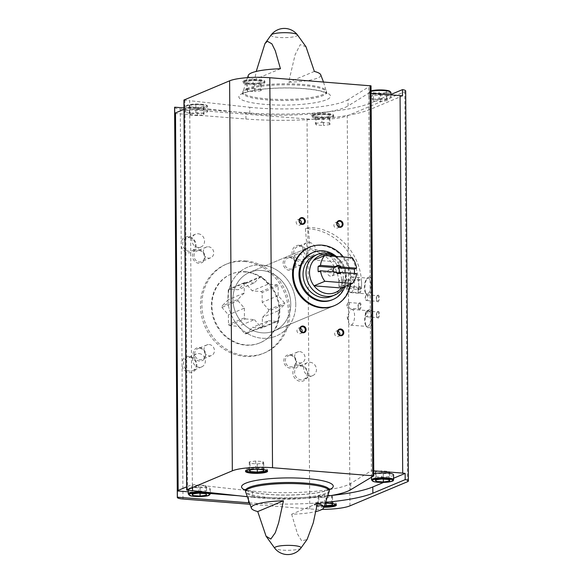 <?xml version="1.0" encoding="UTF-8"?>
<svg xmlns="http://www.w3.org/2000/svg" width="583" height="583" viewBox="0 0 583 583"><rect width="100%" height="100%" fill="white"/><g stroke="black" fill="none" stroke-linecap="round" stroke-linejoin="round"><path stroke-width="0.44" stroke-dasharray="2.92 2.19" d="M261.636 270.468A31.744 28.37 -112.8 0 1 290.035 297.192A31.744 28.37 -112.8 0 1 274.127 330.918A31.744 28.37 -112.8 0 1 235.685 312.619A31.744 28.37 -112.8 0 1 249.575 272.378A31.744 28.37 -112.8 0 1 261.636 270.468M338.825 286.421A31.744 28.37 67.2 0 0 309.799 250.275A31.744 28.37 67.2 0 0 307.277 250.194L310.134 248.999A31.744 28.37 -112.8 0 1 312.648 249.072A31.744 28.37 -112.8 0 1 341.674 285.225L338.825 286.421A31.744 28.37 67.2 0 0 338.912 283.717A31.744 28.37 67.2 0 0 338.781 280.991L341.638 279.789A31.744 28.37 -112.8 0 1 341.769 282.515A31.744 28.37 -112.8 0 1 341.674 285.225L361.431 288.636L358.574 289.831L338.825 286.421L341.674 285.225L361.431 288.636L358.574 289.831L338.825 286.421M309.15 247.389L249.575 272.378L309.15 247.389A31.744 28.37 -112.8 0 1 321.211 245.487A31.744 28.37 -112.8 0 1 349.611 272.21A31.744 28.37 -112.8 0 1 333.702 305.937L274.127 330.918A31.744 28.37 -112.8 0 1 235.685 312.619A31.744 28.37 -112.8 0 1 249.575 272.378A31.744 28.37 -112.8 0 1 290.749 303.911A31.744 28.37 -112.8 0 1 274.127 330.918L333.702 305.937M245.618 271.744A37.261 33.304 -112.8 0 1 278.958 303.116A37.261 33.304 -112.8 0 1 260.288 342.709A37.261 33.304 -112.8 0 1 215.163 321.226A37.261 33.304 -112.8 0 1 231.466 273.988A37.261 33.304 -112.8 0 1 245.618 271.744M261.599 265.046A37.261 33.304 -112.8 0 1 294.94 296.412A37.261 33.304 -112.8 0 1 276.262 336.005A37.261 33.304 -112.8 0 1 231.138 314.529A37.261 33.304 -112.8 0 1 247.44 267.284A37.261 33.304 -112.8 0 1 261.599 265.046M174.594 107.418A9.663 1.807 179.6 0 0 180.264 109.021L307.044 118.961A30.36 5.692 179.6 0 0 347.242 115.864L404.813 91.713A9.663 1.807 179.6 0 0 405.681 90.963M182.982 499.019L180.264 109.021M312.561 114.392A11.041 2.07 -0.4 0 1 324.942 113.146A11.041 2.07 -0.4 0 1 333.651 115.106A11.041 2.07 -0.4 0 1 322.632 117.249A11.041 2.07 -0.4 0 1 311.577 115.259A11.041 2.07 -0.4 0 1 312.561 114.392M174.711 113.43L245.924 119.012L245.88 112.774L183.98 107.921M245.88 112.774A93.841 17.585 179.6 0 0 370.125 103.198L390.916 94.482M192.39 490.697L189.715 106.937L183.988 109.334M373.732 470.838L371.407 470.656L350.704 483.467A66.243 12.411 179.6 0 1 252.432 491.046L192.346 484.458L186.626 486.863M371.094 93.316L368.769 93.134L368.726 86.903L371.043 85.861M371.451 476.894L368.769 93.134L348.066 105.946L348.022 99.708L368.726 86.903M323.929 507.239A11.041 2.07 -0.4 0 1 314.295 505.25A11.041 2.07 -0.4 0 1 315.286 504.39A11.041 2.07 -0.4 0 1 325.474 503.107M249.808 504.259L309.762 508.952A30.36 5.692 179.6 0 0 322.035 509.382M249.276 502.823A93.841 17.585 179.6 0 0 325.766 502.284M280.445 68.765L254.713 79.558L256.228 71.432M254.713 79.558A36.263 6.792 -0.4 0 1 248.373 75.236M306.002 46.778L300.23 44.636L295.115 54.751L288.636 82.218A36.263 6.792 -0.4 0 0 320.701 74.726M317.385 503.442L291.653 514.235A36.263 6.792 179.6 0 0 315.862 511.568M291.653 514.235L297.541 534.064L301.754 540.988L307.124 539.435M183.922 100.05L189.672 100.699L189.715 106.937L249.801 113.517A66.243 12.411 179.6 0 0 348.066 105.946M244.117 261.497A48.302 43.171 -112.8 0 1 287.339 302.162A48.302 43.171 -112.8 0 1 263.13 353.487A48.302 43.171 -112.8 0 1 204.633 325.642A48.302 43.171 -112.8 0 1 225.767 264.405A48.302 43.171 -112.8 0 1 244.117 261.497M199.43 347.504A6.901 6.165 -112.8 0 1 204.939 358.093A6.901 6.165 -112.8 0 1 194.059 357.241A6.901 6.165 -112.8 0 1 199.43 347.504M290.057 354.602A6.901 6.165 -112.8 0 1 295.566 365.198A6.901 6.165 -112.8 0 1 284.686 364.346A6.901 6.165 -112.8 0 1 290.057 354.602M289.372 256.833A6.901 6.165 -112.8 0 1 294.881 267.429A6.901 6.165 -112.8 0 1 284.001 266.577A6.901 6.165 -112.8 0 1 289.372 256.833M198.745 249.728A6.901 6.165 -112.8 0 1 204.261 260.324A6.901 6.165 -112.8 0 1 193.374 259.471A6.901 6.165 -112.8 0 1 198.745 249.728M182.056 365.978A8.279 7.404 67.2 0 0 190.67 372.617A8.279 7.404 67.2 0 0 196.843 364.397A8.279 7.404 67.2 0 0 189.278 356.366A8.279 7.404 67.2 0 0 182.027 361.875M181.218 246.164A8.279 7.404 67.2 0 0 189.832 252.803A8.279 7.404 67.2 0 0 196.005 244.583A8.279 7.404 67.2 0 0 188.44 236.552A8.279 7.404 67.2 0 0 181.189 242.062M300.34 365.075A8.279 7.404 -112.8 0 1 306.957 377.784A8.279 7.404 -112.8 0 1 293.898 376.756A8.279 7.404 -112.8 0 1 300.34 365.075M299.502 245.254A8.279 7.404 -112.8 0 1 306.119 257.97A8.279 7.404 -112.8 0 1 293.06 256.943A8.279 7.404 -112.8 0 1 299.502 245.254M368.624 277.202A9.08 3.695 94.5 0 1 372.253 287.565A9.08 3.695 94.5 0 1 366.408 294.094A9.08 3.695 94.5 0 1 365.002 285.83A9.08 3.695 94.5 0 1 367.676 277.894A9.08 3.695 94.5 0 1 368.624 277.202M368.85 309.733A9.08 3.695 94.5 0 1 372.479 320.096A9.08 3.695 94.5 0 1 366.634 326.626A9.08 3.695 94.5 0 1 365.228 318.362A9.08 3.695 94.5 0 1 367.902 310.426A9.08 3.695 94.5 0 1 368.85 309.733M377.908 295.173A3.447 1.406 94.5 0 1 379.285 299.108A3.447 1.406 94.5 0 1 377.063 301.586A3.447 1.406 94.5 0 1 376.531 298.452A3.447 1.406 94.5 0 1 377.551 295.428A3.447 1.406 94.5 0 1 377.908 295.173M359.645 302.825A3.447 1.406 94.5 0 1 361.023 306.76A3.447 1.406 94.5 0 1 358.807 309.245A3.447 1.406 94.5 0 1 358.268 306.104A3.447 1.406 94.5 0 1 359.288 303.087A3.447 1.406 94.5 0 1 359.645 302.825M359.536 286.559A3.447 1.406 94.5 0 1 360.913 290.494A3.447 1.406 94.5 0 1 358.691 292.979A3.447 1.406 94.5 0 1 358.159 289.838A3.447 1.406 94.5 0 1 359.172 286.821A3.447 1.406 94.5 0 1 359.536 286.559M378.024 311.439A3.447 1.406 94.5 0 1 379.402 315.374A3.447 1.406 94.5 0 1 377.179 317.852A3.447 1.406 94.5 0 1 376.647 314.718A3.447 1.406 94.5 0 1 377.66 311.701A3.447 1.406 94.5 0 1 378.024 311.439M252.432 491.046L252.475 497.277L247.141 496.694M252.475 497.277A66.243 12.411 179.6 0 0 327.835 496.06M243.767 80.512A11.041 2.07 -0.4 0 1 256.148 79.266A11.041 2.07 -0.4 0 1 264.864 81.226A11.041 2.07 -0.4 0 1 253.838 83.369A11.041 2.07 -0.4 0 1 242.783 81.38A11.041 2.07 -0.4 0 1 243.767 80.512M249.801 113.517L249.757 107.287L189.672 100.699M249.757 107.287A66.243 12.411 179.6 0 0 348.022 99.708M314.368 71.425L288.636 82.218M188.994 237.609A6.974 6.231 -112.8 0 1 195.232 243.483A6.974 6.231 -112.8 0 1 191.734 250.887A6.974 6.231 -112.8 0 1 183.295 246.871A6.974 6.231 -112.8 0 1 186.341 238.032A6.974 6.231 -112.8 0 1 188.994 237.609M198.154 233.768A6.974 6.231 -112.8 0 1 204.393 239.635A6.974 6.231 -112.8 0 1 200.895 247.046A6.974 6.231 -112.8 0 1 192.456 243.031A6.974 6.231 -112.8 0 1 195.502 234.184A6.974 6.231 -112.8 0 1 198.154 233.768M309.216 242.47A6.974 6.231 -112.8 0 1 315.454 248.343A6.974 6.231 -112.8 0 1 311.956 255.755A6.974 6.231 -112.8 0 1 303.51 251.732A6.974 6.231 -112.8 0 1 306.563 242.892A6.974 6.231 -112.8 0 1 309.216 242.47M300.056 246.31A6.974 6.231 -112.8 0 1 306.294 252.184A6.974 6.231 -112.8 0 1 302.796 259.595A6.974 6.231 -112.8 0 1 294.349 255.573A6.974 6.231 -112.8 0 1 297.403 246.733A6.974 6.231 -112.8 0 1 300.056 246.31M310.047 362.283A6.974 6.231 -112.8 0 1 316.292 368.157A6.974 6.231 -112.8 0 1 312.794 375.569A6.974 6.231 -112.8 0 1 304.348 371.546A6.974 6.231 -112.8 0 1 307.401 362.706A6.974 6.231 -112.8 0 1 310.047 362.283M300.886 366.131A6.974 6.231 -112.8 0 1 307.132 371.998A6.974 6.231 -112.8 0 1 303.634 379.409A6.974 6.231 -112.8 0 1 295.187 375.386A6.974 6.231 -112.8 0 1 298.241 366.547A6.974 6.231 -112.8 0 1 300.886 366.131M189.832 357.423A6.974 6.231 -112.8 0 1 196.07 363.296A6.974 6.231 -112.8 0 1 192.572 370.708A6.974 6.231 -112.8 0 1 184.126 366.685A6.974 6.231 -112.8 0 1 187.179 357.845A6.974 6.231 -112.8 0 1 189.832 357.423M198.992 353.582A6.974 6.231 -112.8 0 1 205.231 359.456A6.974 6.231 -112.8 0 1 201.733 366.867A6.974 6.231 -112.8 0 1 193.286 362.845A6.974 6.231 -112.8 0 1 196.34 354.005A6.974 6.231 -112.8 0 1 198.992 353.582M208.459 246.762A5.779 5.167 -112.8 0 1 213.626 251.63A5.779 5.167 -112.8 0 1 210.733 257.773A5.779 5.167 -112.8 0 1 203.729 254.436A5.779 5.167 -112.8 0 1 206.258 247.112A5.779 5.167 -112.8 0 1 208.459 246.762M199.218 250.639A5.779 5.167 -112.8 0 1 204.393 255.5A5.779 5.167 -112.8 0 1 201.492 261.643A5.779 5.167 -112.8 0 1 194.496 258.313A5.779 5.167 -112.8 0 1 197.025 250.981A5.779 5.167 -112.8 0 1 199.218 250.639M299.079 253.867A5.779 5.167 -112.8 0 1 304.253 258.728A5.779 5.167 -112.8 0 1 301.353 264.871A5.779 5.167 -112.8 0 1 294.357 261.541A5.779 5.167 -112.8 0 1 296.885 254.21A5.779 5.167 -112.8 0 1 299.079 253.867M289.846 257.737A5.779 5.167 -112.8 0 1 295.013 262.605A5.779 5.167 -112.8 0 1 292.119 268.748A5.779 5.167 -112.8 0 1 285.116 265.418A5.779 5.167 -112.8 0 1 287.645 258.087A5.779 5.167 -112.8 0 1 289.846 257.737M299.764 351.636A5.779 5.167 -112.8 0 1 304.931 356.505A5.779 5.167 -112.8 0 1 302.038 362.641A5.779 5.167 -112.8 0 1 295.042 359.31A5.779 5.167 -112.8 0 1 297.57 351.986A5.779 5.167 -112.8 0 1 299.764 351.636M290.523 355.506A5.779 5.167 -112.8 0 1 295.698 360.374A5.779 5.167 -112.8 0 1 292.797 366.518A5.779 5.167 -112.8 0 1 285.801 363.187A5.779 5.167 -112.8 0 1 288.33 355.856A5.779 5.167 -112.8 0 1 290.523 355.506M209.137 344.531A5.779 5.167 -112.8 0 1 214.311 349.399A5.779 5.167 -112.8 0 1 211.41 355.543A5.779 5.167 -112.8 0 1 204.414 352.205A5.779 5.167 -112.8 0 1 206.943 344.881A5.779 5.167 -112.8 0 1 209.137 344.531M199.903 348.408A5.779 5.167 -112.8 0 1 205.07 353.276A5.779 5.167 -112.8 0 1 202.177 359.412A5.779 5.167 -112.8 0 1 195.174 356.082A5.779 5.167 -112.8 0 1 197.703 348.758A5.779 5.167 -112.8 0 1 199.903 348.408M301.178 223.675A2.849 2.551 -112.8 0 1 296.244 222.801A2.849 2.551 -112.8 0 1 299.553 219.791M339.634 335.072A2.849 2.551 -112.8 0 1 334.693 334.197A2.849 2.551 -112.8 0 1 338.002 331.195M301.936 332.121A2.849 2.551 -112.8 0 1 297.002 331.246A2.849 2.551 -112.8 0 1 300.311 328.236M338.876 226.627A2.849 2.551 -112.8 0 1 333.942 225.752A2.849 2.551 -112.8 0 1 337.244 222.75M366.714 311.14A2.849 1.159 94.5 0 1 366.962 311.096A2.849 1.159 94.5 0 1 367.895 314.033A2.849 1.159 94.5 0 1 366.51 316.78A2.849 1.159 94.5 0 1 365.701 315.673A2.849 1.159 94.5 0 1 365.986 312.065A2.849 1.159 94.5 0 1 366.714 311.14M377.478 311.978A2.849 1.159 94.5 0 1 377.726 311.941A2.849 1.159 94.5 0 1 378.659 314.871A2.849 1.159 94.5 0 1 377.281 317.626A2.849 1.159 94.5 0 1 376.786 317.29A2.849 1.159 94.5 0 1 376.341 314.689A2.849 1.159 94.5 0 1 377.186 312.197A2.849 1.159 94.5 0 1 377.478 311.978M348.226 286.26A2.849 1.159 94.5 0 1 348.474 286.217A2.849 1.159 94.5 0 1 349.406 289.153A2.849 1.159 94.5 0 1 348.029 291.908A2.849 1.159 94.5 0 1 347.213 290.8A2.849 1.159 94.5 0 1 347.497 287.186A2.849 1.159 94.5 0 1 348.226 286.26M358.997 287.106A2.849 1.159 94.5 0 1 359.237 287.062A2.849 1.159 94.5 0 1 360.17 289.999A2.849 1.159 94.5 0 1 358.793 292.753A2.849 1.159 94.5 0 1 358.297 292.411A2.849 1.159 94.5 0 1 357.853 289.817A2.849 1.159 94.5 0 1 358.698 287.324A2.849 1.159 94.5 0 1 358.997 287.106M348.343 302.526A2.849 1.159 94.5 0 1 348.583 302.49A2.849 1.159 94.5 0 1 349.523 305.419A2.849 1.159 94.5 0 1 348.138 308.174A2.849 1.159 94.5 0 1 347.33 307.066A2.849 1.159 94.5 0 1 347.606 303.452A2.849 1.159 94.5 0 1 348.343 302.526M359.106 303.371A2.849 1.159 94.5 0 1 359.347 303.328A2.849 1.159 94.5 0 1 360.287 306.264A2.849 1.159 94.5 0 1 358.902 309.019A2.849 1.159 94.5 0 1 358.414 308.677A2.849 1.159 94.5 0 1 357.969 306.082A2.849 1.159 94.5 0 1 358.807 303.59A2.849 1.159 94.5 0 1 359.106 303.371M366.605 294.867A2.849 1.159 94.5 0 1 366.845 294.83A2.849 1.159 94.5 0 1 367.778 297.76A2.849 1.159 94.5 0 1 366.401 300.515A2.849 1.159 94.5 0 1 365.585 299.407A2.849 1.159 94.5 0 1 365.869 295.8A2.849 1.159 94.5 0 1 366.605 294.867M377.369 295.712A2.849 1.159 94.5 0 1 377.609 295.676A2.849 1.159 94.5 0 1 378.549 298.605A2.849 1.159 94.5 0 1 377.165 301.36A2.849 1.159 94.5 0 1 376.669 301.017A2.849 1.159 94.5 0 1 376.232 298.423A2.849 1.159 94.5 0 1 377.07 295.931A2.849 1.159 94.5 0 1 377.369 295.712M351.272 309.522A7.9 3.214 94.5 0 1 351.943 309.405A7.9 3.214 94.5 0 1 354.53 317.524A7.9 3.214 94.5 0 1 350.704 325.146A7.9 3.214 94.5 0 1 348.452 322.078A7.9 3.214 94.5 0 1 349.239 312.08A7.9 3.214 94.5 0 1 351.272 309.522M367.786 310.812A7.9 3.214 94.5 0 1 368.456 310.695A7.9 3.214 94.5 0 1 371.043 318.821A7.9 3.214 94.5 0 1 367.224 326.444A7.9 3.214 94.5 0 1 365.854 325.503A7.9 3.214 94.5 0 1 364.63 318.318A7.9 3.214 94.5 0 1 366.962 311.409A7.9 3.214 94.5 0 1 367.786 310.812M351.046 276.983A7.9 3.214 94.5 0 1 351.717 276.867A7.9 3.214 94.5 0 1 354.304 284.992A7.9 3.214 94.5 0 1 350.478 292.615A7.9 3.214 94.5 0 1 348.226 289.547A7.9 3.214 94.5 0 1 349.013 279.549A7.9 3.214 94.5 0 1 351.046 276.983M367.56 278.28A7.9 3.214 94.5 0 1 368.23 278.164A7.9 3.214 94.5 0 1 370.817 286.289A7.9 3.214 94.5 0 1 366.999 293.912A7.9 3.214 94.5 0 1 365.628 292.972A7.9 3.214 94.5 0 1 364.404 285.787A7.9 3.214 94.5 0 1 366.736 278.878A7.9 3.214 94.5 0 1 367.56 278.28M209.319 489.851A11.041 2.07 179.6 0 0 210.31 488.984A11.041 2.07 179.6 0 0 199.255 486.994A11.041 2.07 179.6 0 0 188.229 489.144A11.041 2.07 179.6 0 0 196.937 491.105A11.041 2.07 179.6 0 0 209.319 489.851M393.569 474.861A11.041 2.07 -0.4 0 1 382.543 477.011A11.041 2.07 -0.4 0 1 371.488 475.014A11.041 2.07 -0.4 0 1 372.479 474.154A11.041 2.07 -0.4 0 1 373.754 473.739M188.243 491.804L210.339 493.539M238.432 495.739L248.562 496.534A93.841 17.585 179.6 0 0 331.21 495.514M383.599 482.433L393.591 478.242M206.681 112.33A11.041 2.07 179.6 0 0 207.672 111.462A11.041 2.07 179.6 0 0 196.617 109.473A11.041 2.07 179.6 0 0 185.591 111.615A11.041 2.07 179.6 0 0 194.299 113.576A11.041 2.07 179.6 0 0 206.681 112.33M389.947 98.206A11.041 2.07 179.6 0 0 390.931 97.339A11.041 2.07 179.6 0 0 382.222 95.379A11.041 2.07 179.6 0 0 369.841 96.625A11.041 2.07 179.6 0 0 368.85 97.492A11.041 2.07 179.6 0 0 377.565 99.453A11.041 2.07 179.6 0 0 389.947 98.206M245.924 119.012A93.841 17.585 179.6 0 0 370.169 109.436L402.51 95.874M383.286 473.841L389.765 472.93L388.992 471.45L381.734 470.882L375.255 471.793L376.028 473.272L383.286 473.841L383.322 479.139M376.028 473.272L376.079 479.824M389.765 472.93L389.823 481.062M388.992 471.45L389.05 479.583M381.734 470.882L381.792 479.015M375.255 471.793L375.314 479.926M315.279 503.034A11.041 2.07 -0.4 0 1 327.653 501.781A11.041 2.07 -0.4 0 1 336.369 503.741A11.041 2.07 -0.4 0 1 325.343 505.891A11.041 2.07 -0.4 0 1 314.288 503.894A11.041 2.07 -0.4 0 1 315.279 503.034M325.686 503.107L318.078 503.931L318.85 505.41L324.461 505.847M326.05 497.846L332.529 496.935L331.756 495.455L324.498 494.887L318.019 495.798L318.792 497.277L326.05 497.846L326.086 503.136M318.792 497.277L318.85 505.41M332.529 496.935L332.587 505.067M331.756 495.455L331.814 503.588M324.498 494.887L324.556 503.02M318.019 495.798L318.078 503.931M386.332 90.948L379.081 90.38L372.603 91.291L373.375 92.77L380.626 93.338L387.105 92.427L386.332 90.948L386.391 99.081L387.163 100.56L387.105 92.427M387.163 100.56L380.684 101.471L373.433 100.903L373.375 92.77M380.684 101.471L380.626 93.338M373.433 100.903L372.654 99.423L372.603 91.291M372.654 99.423L379.139 98.512L379.081 90.38M379.139 98.512L386.391 99.081M323.39 117.343L316.139 116.775L315.367 115.288L321.845 114.377L329.096 114.946L329.876 116.425L323.39 117.343L323.448 125.476L316.197 124.908L316.139 116.775M312.568 115.747A11.041 2.07 -0.4 0 1 324.95 114.501A11.041 2.07 -0.4 0 1 333.665 116.462A11.041 2.07 -0.4 0 1 322.639 118.604A11.041 2.07 -0.4 0 1 311.584 116.615A11.041 2.07 -0.4 0 1 312.568 115.747M316.197 124.908L315.425 123.421L315.367 115.288M315.425 123.421L321.903 122.51L321.845 114.377M321.903 122.51L329.155 123.079L329.096 114.946M329.155 123.079L329.927 124.558L329.876 116.425M329.927 124.558L323.448 125.476M198.475 485.005L191.996 485.923L192.769 487.403L200.02 487.971L206.506 487.06L205.726 485.573L198.475 485.005L198.533 493.138M205.726 485.573L205.784 493.706M191.996 485.923L192.047 494.056M192.769 487.403L192.813 493.947M200.02 487.971L200.056 493.262M206.506 487.06L206.557 495.193M246.485 469.155A11.041 2.07 -0.4 0 1 258.867 467.901A11.041 2.07 -0.4 0 1 267.575 469.862A11.041 2.07 -0.4 0 1 256.549 472.011A11.041 2.07 -0.4 0 1 245.494 470.022A11.041 2.07 -0.4 0 1 246.485 469.155M256.892 469.228L254.88 469.264M257.256 463.966L263.735 463.055L262.962 461.576L255.711 461.007L249.233 461.918L250.005 463.398L257.256 463.966L257.292 469.257M250.005 463.398L250.049 469.942M263.735 463.055L263.793 471.188M262.962 461.576L263.02 469.709M255.711 461.007L255.769 469.14M249.233 461.918L249.284 470.051M203.846 106.551L197.367 107.461L190.109 106.893L189.337 105.414L195.815 104.503L203.073 105.071L203.846 106.551L203.904 114.683L197.426 115.594L197.367 107.461M197.426 115.594L190.167 115.026L189.395 113.547L195.873 112.636L203.132 113.204L203.073 105.071M195.873 112.636L195.815 104.503M203.132 113.204L203.904 114.683M190.167 115.026L190.109 106.893M189.395 113.547L189.337 105.414M254.603 83.464L247.345 82.895L246.573 81.416L253.051 80.498L260.31 81.066L261.082 82.553L254.603 83.464L254.654 91.597L247.403 91.028L247.345 82.895M243.781 81.868A11.041 2.07 -0.4 0 1 256.163 80.622A11.041 2.07 -0.4 0 1 264.871 82.582A11.041 2.07 -0.4 0 1 253.845 84.724A11.041 2.07 -0.4 0 1 242.79 82.735A11.041 2.07 -0.4 0 1 243.781 81.868M247.403 91.028L246.631 89.549L246.573 81.416M246.631 89.549L253.109 88.631L253.051 80.498M253.109 88.631L260.361 89.199L260.31 81.066M260.361 89.199L261.14 90.686L261.082 82.553M261.14 90.686L254.654 91.597M245.545 260.9A48.302 43.171 -112.8 0 1 288.76 301.564A48.302 43.171 -112.8 0 1 264.551 352.89A48.302 43.171 -112.8 0 1 206.061 325.044A48.302 43.171 -112.8 0 1 227.195 263.8A48.302 43.171 -112.8 0 1 245.545 260.9M310.134 248.999L308.254 227.567A53.505 47.828 -112.8 0 1 361.431 288.636A53.505 47.828 -112.8 0 0 361.365 279.476L358.509 280.671L338.781 280.991M308.254 227.567L305.405 228.762A53.505 47.828 -112.8 0 1 358.574 289.831A53.505 47.828 -112.8 0 0 358.509 280.671M305.405 228.762L307.277 250.194M343.438 256.994A31.744 28.37 -112.8 0 1 351.126 278.594A31.744 28.37 -112.8 0 1 350.696 284.154M268.661 311.103L262.321 317.495L262.386 327.245A25.659 22.934 67.2 0 1 261.497 328.142L252.461 327.435L246.113 333.826A25.659 22.934 67.2 0 1 244.845 333.731L238.403 326.334L229.367 325.627A25.659 22.934 67.2 0 1 228.463 324.585L228.398 314.835L221.955 307.445A25.659 22.934 67.2 0 1 221.948 306.068L228.288 299.677L228.223 289.926A25.659 22.934 67.2 0 1 229.112 289.03L238.148 289.736L244.488 283.345A25.659 22.934 67.2 0 1 245.764 283.44L252.206 290.837L261.235 291.544A25.659 22.934 67.2 0 1 262.146 292.586L262.212 302.337L268.654 309.726A25.659 22.934 67.2 0 1 268.661 311.103L284.635 304.406A25.659 22.934 67.2 0 0 284.628 303.029L268.654 309.726M279.228 311.242A37.261 33.304 -112.8 0 1 259.712 342.95A37.261 33.304 -112.8 0 1 214.588 321.466A37.261 33.304 -112.8 0 1 230.897 274.221A37.261 33.304 -112.8 0 1 279.228 311.242M356.607 273.609L354.326 274.564A20.011 17.884 67.2 0 0 354.435 273.442M352.219 257.686L341.376 262.233A20.011 17.884 -112.8 0 1 345.923 275.46A20.011 17.884 -112.8 0 1 341.558 287.987M333.644 273.077A3.396 3.032 -112.8 0 1 331.865 275.963A3.396 3.032 -112.8 0 1 327.471 272.589A3.396 3.032 -112.8 0 1 329.242 269.703A3.396 3.032 -112.8 0 1 333.644 273.077M339 272.91L338.082 273.296A3.396 3.032 67.2 0 0 338.475 272.953M336.457 272.181L334.489 273.012A3.396 3.032 67.2 0 1 333.549 271.802M335.648 256.389A22.081 19.735 -112.8 0 1 346.266 276.255A22.081 19.735 -112.8 0 1 343.482 287.179M334.278 256.28A20.011 17.884 -112.8 0 1 341.376 262.233L313.851 260.076M314.601 255.58A22.081 19.735 -112.8 0 1 343.241 277.523A22.081 19.735 -112.8 0 1 331.676 296.31M336.318 256.44A25.528 22.817 -112.8 0 1 346.382 277.77A25.528 22.817 -112.8 0 1 344.925 286.574M312.35 252.782A25.528 22.817 -112.8 0 1 345.471 278.149A25.528 22.817 -112.8 0 1 332.099 299.873M295.778 304.304A37.261 33.304 -112.8 0 1 276.262 336.005A37.261 33.304 -112.8 0 1 231.138 314.529A37.261 33.304 -112.8 0 1 247.44 267.284A37.261 33.304 -112.8 0 1 295.778 304.304M318.238 271.736L334.489 273.012M338.082 273.296L354.326 274.564M284.628 303.029L278.193 295.632L278.12 285.889A25.659 22.934 67.2 0 0 277.216 284.847L268.18 284.14L252.206 290.837M268.18 284.14L261.745 276.743L245.764 283.44M261.745 276.743A25.659 22.934 67.2 0 0 260.47 276.641L244.488 283.345M260.47 276.641L254.13 283.032L238.148 289.736M254.13 283.032L245.093 282.325L229.112 289.03M245.093 282.325A25.659 22.934 67.2 0 0 244.197 283.229L228.223 289.926M244.197 283.229L244.27 292.979L228.288 299.677M244.27 292.979L237.922 299.37L221.948 306.068M237.922 299.37A25.659 22.934 67.2 0 0 237.937 300.741L221.955 307.445M237.937 300.741L244.372 308.137L228.398 314.835M244.372 308.137L244.437 317.888L228.463 324.585M244.437 317.888A25.659 22.934 67.2 0 0 245.348 318.93L229.367 325.627M245.348 318.93L254.385 319.637L238.403 326.334M254.385 319.637L260.82 327.027L244.845 333.731M260.82 327.027A25.659 22.934 67.2 0 0 262.095 327.129L246.113 333.826M262.095 327.129L268.435 320.737L252.461 327.435M268.435 320.737L277.472 321.444L261.497 328.142M277.472 321.444A25.659 22.934 67.2 0 0 278.368 320.541L262.386 327.245M278.368 320.541L278.295 310.797L262.321 317.495M278.295 310.797L284.635 304.406M278.193 295.632L262.212 302.337M278.12 285.889L262.146 292.586M277.216 284.847L261.235 291.544M341.638 279.789L361.365 279.476M407.539 481.711L404.813 91.713M246.602 88.638A41.794 7.834 -0.4 0 1 292.367 83.872A41.794 7.834 -0.4 0 1 326.385 90.912A41.794 7.834 -0.4 0 1 284.708 99.453A41.794 7.834 -0.4 0 1 242.914 91.495A41.794 7.834 -0.4 0 1 246.602 88.638M297.308 34.71A13.198 2.47 -0.4 0 1 292.192 37.086A13.198 2.47 -0.4 0 1 278.805 37.45A13.198 2.47 -0.4 0 1 271.197 34.893M300.894 548.107A13.198 2.47 -0.4 0 1 287.856 550.308A13.198 2.47 -0.4 0 1 274.782 548.29M329.176 491.505A41.794 7.834 -0.4 0 1 287.499 499.208A41.794 7.834 -0.4 0 1 245.713 492.088M187.617 490.325L184.898 100.327M309.762 508.952L307.044 118.961M349.96 505.855L347.242 115.864M373.623 475.983L370.897 85.993M329.402 489.662A45.853 8.592 -0.4 0 1 287.47 495.091A45.853 8.592 -0.4 0 1 245.458 490.245M242.943 93.229A45.853 8.592 -0.4 0 1 321.976 91.254A45.853 8.592 -0.4 0 1 289.139 105.02A45.853 8.592 -0.4 0 1 242.943 93.229M246.471 89.673A41.94 7.856 -0.4 0 1 293.504 84.921A41.94 7.856 -0.4 0 1 326.597 92.369A41.94 7.856 -0.4 0 1 284.715 100.524A41.94 7.856 -0.4 0 1 242.717 92.952A41.94 7.856 -0.4 0 1 246.471 89.673M329.373 490.048A41.94 7.856 -0.4 0 1 287.492 498.195A41.94 7.856 -0.4 0 1 245.494 490.631M248.562 496.534L248.591 500.95M350.704 483.467L350.747 489.705M370.169 109.436L370.125 103.198M393.605 479.743A11.041 2.07 -0.4 0 1 382.579 481.886A11.041 2.07 -0.4 0 1 371.524 479.896M324.243 506.438A10.348 1.938 -0.4 0 1 315.906 503.763A10.348 1.938 -0.4 0 1 327.398 502.582A10.348 1.938 -0.4 0 1 335.677 504.382M390.901 92.457A11.041 2.07 -0.4 0 1 379.876 94.606A11.041 2.07 -0.4 0 1 368.82 92.61A11.041 2.07 -0.4 0 1 369.804 91.75A11.041 2.07 -0.4 0 1 371.087 91.342M390.202 91.742A10.348 1.938 -0.4 0 1 377.784 93.768A10.348 1.938 -0.4 0 1 370.431 91.116A10.348 1.938 -0.4 0 1 371.079 90.89M313.195 115.121A10.348 1.938 -0.4 0 1 331.035 114.676A10.348 1.938 -0.4 0 1 323.623 117.781A10.348 1.938 -0.4 0 1 313.195 115.121M188.258 494.02A11.041 2.07 179.6 0 0 196.974 495.98A11.041 2.07 179.6 0 0 209.355 494.734A11.041 2.07 179.6 0 0 210.339 493.867M246.194 470.649A10.348 1.938 -0.4 0 1 247.119 469.883A10.348 1.938 -0.4 0 1 258.612 468.703A10.348 1.938 -0.4 0 1 266.89 470.503M206.018 106.718A10.348 1.938 179.6 0 0 195.589 104.058A10.348 1.938 179.6 0 0 188.171 107.17A10.348 1.938 179.6 0 0 206.018 106.718M206.652 107.447A11.041 2.07 179.6 0 0 207.635 106.587A11.041 2.07 179.6 0 0 196.58 104.59A11.041 2.07 179.6 0 0 185.554 106.74A11.041 2.07 179.6 0 0 194.27 108.7A11.041 2.07 179.6 0 0 206.652 107.447M244.401 81.241A10.348 1.938 -0.4 0 1 262.248 80.797A10.348 1.938 -0.4 0 1 254.829 83.901A10.348 1.938 -0.4 0 1 244.401 81.241M230.897 274.221L231.466 273.988M259.712 342.95L260.288 342.709M247.432 77.677L242.36 94.147L244.423 92.996C247.884 91.546 253.583 90.321 261.519 89.337C272.815 88.04 284.774 87.676 297.396 88.237C308.094 88.791 316.365 89.891 322.202 91.531L326.976 93.557L323.456 81.933M329.73 488.853L324.993 490.944C315.498 494.231 287.018 496.388 264.347 493.983C256.491 493.123 250.814 491.994 247.309 490.609L245.122 489.443M195.502 234.184L186.341 238.032M200.895 247.046L191.734 250.887M306.563 242.892L297.403 246.733M311.956 255.755L302.796 259.595M307.401 362.706L298.241 366.547M312.794 375.569L303.634 379.409M196.34 354.005L187.179 357.845M201.733 366.867L192.572 370.708M206.258 247.112L197.025 250.981M210.733 257.773L201.492 261.643M296.885 254.21L287.645 258.087M301.353 264.871L292.119 268.748M297.57 351.986L288.33 355.856M302.038 362.641L292.797 366.518M206.943 344.881L197.703 348.758M211.41 355.543L202.177 359.412M300.85 218.436L297.673 219.769M303.058 223.697L299.881 225.031M339.306 329.832L336.129 331.166M341.507 335.094L338.329 336.427M301.608 326.881L298.43 328.214M303.816 332.142L300.639 333.476M338.548 221.394L335.371 222.721M340.749 226.656L337.572 227.982M365.986 312.065L365.235 313.822L365.701 315.673M366.51 316.78L377.281 317.626M366.962 311.096L377.726 311.941M376.786 317.29L377.179 317.852M377.186 312.197L377.66 311.701M347.497 287.186L346.747 288.949L347.213 290.8M348.029 291.908L358.793 292.753M348.474 286.217L359.237 287.062M358.297 292.411L358.691 292.979M358.698 287.324L359.172 286.821M347.606 303.452L346.863 305.215L347.33 307.066M348.138 308.174L358.902 309.019M348.583 302.49L359.347 303.328M358.414 308.677L358.807 309.245M358.807 303.59L359.288 303.087M365.869 295.8L365.126 297.556L365.585 299.407M366.401 300.515L377.165 301.36M366.845 294.83L377.609 295.676M376.669 301.017L377.063 301.586M377.07 295.931L377.551 295.428M349.239 312.08L347.169 316.948L348.452 322.078M350.704 325.146L367.224 326.444M351.943 309.405L368.456 310.695M365.854 325.503L366.634 326.626M366.962 311.409L367.902 310.426M349.013 279.549L346.943 284.417L348.226 289.547M350.478 292.615L366.999 293.912M351.717 276.867L368.23 278.164M365.628 292.972L366.408 294.094M366.736 278.878L367.676 277.894M371.502 476.872L371.488 475.014M336.376 505.097L336.369 503.741L336.012 504.572M314.295 505.25L314.288 503.894L315.906 505.425L324.235 506.445M390.931 97.339L390.916 94.869M368.85 97.492L368.82 92.61L371.079 90.846M333.651 115.106L333.665 116.462L332.048 114.931C331.071 113.772 315.789 113.43 312.933 115.164L311.584 116.615L311.577 115.259M188.229 489.144L188.236 490.369M210.31 488.984L210.332 492.664M267.582 471.217L267.575 469.862L267.218 470.7M245.501 471.377L245.494 470.022L245.866 470.845M207.672 111.462L207.635 106.587C206.71 105.778 209.421 105.45 201.674 104.24C194.795 103.854 189.956 104.168 187.158 105.188L185.554 106.74L185.591 111.615M264.864 81.226L264.871 82.582L263.261 81.059C262.277 79.893 247.003 79.55 244.139 81.285L242.79 82.735L242.783 81.38M227.195 263.8L225.767 264.405M264.551 352.89L263.13 353.487M336.923 266.482L329.242 269.703M339.546 272.742L331.865 275.963"/><path stroke-width="0.87" d="M350.696 284.154A31.744 28.37 -112.8 0 1 334.504 305.601L333.702 305.937A31.744 28.37 -112.8 0 1 295.26 287.638A31.744 28.37 -112.8 0 1 309.15 247.389L309.952 247.061A31.744 28.37 -112.8 0 1 343.438 256.994M183.988 109.334L175.505 112.898A9.663 1.807 179.6 0 0 174.711 113.43L174.667 107.192A9.663 1.807 179.6 0 0 174.594 107.418L177.319 497.408A9.663 1.807 179.6 0 0 182.982 499.019L249.808 504.259M186.626 486.863L178.143 490.42A9.663 1.807 179.6 0 0 177.349 490.952L177.392 497.19A9.663 1.807 179.6 0 0 177.319 497.408M402.693 473.112L400.062 95.59A9.663 1.807 179.6 0 1 402.51 95.874L402.467 89.636A9.663 1.807 179.6 0 1 405.681 90.963L408.406 480.953A9.663 1.807 179.6 0 0 405.192 479.627L405.149 473.396A9.663 1.807 179.6 0 0 402.693 473.112L373.732 470.838M322.035 509.382A30.36 5.692 179.6 0 0 349.96 505.855L407.539 481.711A9.663 1.807 179.6 0 0 408.406 480.953M183.98 107.921L174.667 107.192M390.916 94.482L402.467 89.636M400.062 95.59L371.094 93.316M325.474 503.107A11.041 2.07 -0.4 0 1 336.376 505.097A11.041 2.07 -0.4 0 1 323.929 507.239M177.392 497.19L248.606 502.772A93.841 17.585 179.6 0 0 249.276 502.823M325.766 502.284A93.841 17.585 179.6 0 0 372.85 493.196L405.192 479.627M247.432 77.677L248.373 75.236A36.263 6.792 -0.4 0 1 251.521 72.904A36.263 6.792 -0.4 0 1 280.445 68.765L275.336 50.867L271.875 43.82L267.349 41.284L264.966 43.565L256.228 71.432M323.456 81.933L320.701 74.726A36.263 6.792 -0.4 0 0 314.368 71.425L306.002 46.778L297.308 34.71A16.557 16.557 0 0 0 271.197 34.893A13.198 2.47 -0.4 0 1 272.246 34.222A13.198 2.47 -0.4 0 1 286.1 32.699A13.198 2.47 -0.4 0 1 297.308 34.71M283.462 500.782L278.623 522.864L275.307 532.716L270.825 539.056L266.088 536.222L257.73 511.575A36.263 6.792 179.6 0 1 251.397 508.274A36.263 6.792 179.6 0 1 254.538 504.922A36.263 6.792 179.6 0 1 283.462 500.782L257.73 511.575M315.862 511.568A36.263 6.792 179.6 0 0 323.718 507.764A36.263 6.792 179.6 0 0 317.385 503.442L313.268 522.871L307.124 539.435L300.894 548.107A13.198 2.47 -0.4 0 0 293.293 545.55A13.198 2.47 -0.4 0 0 275.825 546.898A13.198 2.47 -0.4 0 0 274.782 548.29L266.088 536.222M327.835 496.06A66.243 12.411 179.6 0 0 350.747 489.705L373.769 475.852L371.043 85.861L269.805 77.728A30.36 5.692 179.6 0 0 229.607 80.826L183.922 100.05L186.647 490.048L247.141 496.694M373.769 475.852L272.531 467.719A30.36 5.692 179.6 0 0 232.333 470.824L186.647 490.048M339.874 220.527A3.447 3.083 -112.8 0 1 342.629 225.825A3.447 3.083 -112.8 0 1 337.185 225.402A3.447 3.083 -112.8 0 1 339.874 220.527M302.934 326.021A3.447 3.083 -112.8 0 1 305.689 331.319A3.447 3.083 -112.8 0 1 300.252 330.889A3.447 3.083 -112.8 0 1 302.934 326.021M340.632 328.972A3.447 3.083 -112.8 0 1 343.387 334.27A3.447 3.083 -112.8 0 1 337.943 333.848A3.447 3.083 -112.8 0 1 340.632 328.972M302.176 217.576A3.447 3.083 -112.8 0 1 304.931 222.874A3.447 3.083 -112.8 0 1 299.494 222.444A3.447 3.083 -112.8 0 1 302.176 217.576M246.492 470.51A11.041 2.07 -0.4 0 1 258.874 469.257A11.041 2.07 -0.4 0 1 267.582 471.217A11.041 2.07 -0.4 0 1 256.556 473.367A11.041 2.07 -0.4 0 1 245.501 471.377A11.041 2.07 -0.4 0 1 246.492 470.51M301.936 218.268A2.849 2.551 -112.8 0 1 303.058 223.697A2.849 2.551 -112.8 0 1 300.85 218.436A2.849 2.551 -112.8 0 1 301.936 218.268M299.553 219.791A2.849 2.551 -112.8 0 1 301.178 223.675M340.385 329.665A2.849 2.551 -112.8 0 1 341.507 335.094A2.849 2.551 -112.8 0 1 339.306 329.832A2.849 2.551 -112.8 0 1 340.385 329.665M338.002 331.195A2.849 2.551 -112.8 0 1 339.634 335.072M302.694 326.713A2.849 2.551 -112.8 0 1 303.816 332.142A2.849 2.551 -112.8 0 1 301.608 326.881A2.849 2.551 -112.8 0 1 302.694 326.713M300.311 328.236A2.849 2.551 -112.8 0 1 301.936 332.121M339.627 221.219A2.849 2.551 -112.8 0 1 340.749 226.656A2.849 2.551 -112.8 0 1 338.548 221.394A2.849 2.551 -112.8 0 1 339.627 221.219M337.244 222.75A2.849 2.551 -112.8 0 1 338.876 226.627M373.754 473.739A11.041 2.07 -0.4 0 1 386.055 472.951A11.041 2.07 -0.4 0 1 393.569 474.861L393.605 479.743C392.687 480.56 395.398 480.851 387.673 482.163C380.801 482.651 375.955 482.403 373.142 481.427L371.524 479.896A11.041 2.07 -0.4 0 1 372.508 479.029A11.041 2.07 -0.4 0 1 384.889 477.783A11.041 2.07 -0.4 0 1 393.605 479.743M177.349 490.952L188.243 491.804M210.339 493.539L238.432 495.739M331.21 495.514A93.841 17.585 179.6 0 0 372.807 486.958L383.599 482.433M393.591 478.242L405.149 473.396M389.823 481.062L389.05 479.583L381.792 479.015L375.314 479.926L376.086 481.405L383.344 481.973L389.823 481.062M383.322 479.139L383.344 481.973M376.079 479.824L376.086 481.405M324.461 505.847L332.587 505.067L331.814 503.588L325.686 503.107M326.086 503.136L326.108 505.978M200.078 496.104L192.827 495.535L192.047 494.056L198.533 493.138L205.784 493.706L206.557 495.193L200.078 496.104L200.056 493.262M192.813 493.947L192.827 495.535M254.88 469.264L249.284 470.051L250.063 471.53L257.314 472.099L263.793 471.188L263.02 469.709L256.892 469.228M257.292 469.257L257.314 472.099M250.049 469.942L250.063 471.53M334.504 305.601A31.744 28.37 -112.8 0 1 296.062 287.302A31.744 28.37 -112.8 0 1 309.952 247.061M356.57 268.187L341.339 266.992A4.139 3.702 -112.8 0 0 335.721 266.555L320.482 265.36A20.011 17.884 -112.8 0 1 324.695 255.529L352.219 257.686A20.011 17.884 -112.8 0 1 356.57 268.187L354.289 269.142L338.038 267.874L341.339 266.992M320.519 270.782L335.757 271.977A4.139 3.702 -112.8 0 0 341.376 272.414L356.607 273.609A20.011 17.884 -112.8 0 1 352.402 283.44L324.869 281.283A20.011 17.884 -112.8 0 1 320.519 270.782L318.238 271.736A20.011 17.884 67.2 0 1 318.201 266.314L320.482 265.36M324.695 255.529L313.851 260.076A20.011 17.884 -112.8 0 1 334.278 256.28M324.869 281.283L314.033 285.83A20.011 17.884 -112.8 0 1 313.851 260.076M354.435 273.442A20.011 17.884 67.2 0 0 354.289 269.142M352.402 283.44L341.558 287.987A20.011 17.884 -112.8 0 1 314.033 285.83L341.558 287.987M335.721 266.555L336.42 266.759A3.396 3.032 -112.8 0 1 336.923 266.482A3.396 3.032 -112.8 0 1 340.013 267.043M341.376 272.414L340.049 272.465A3.396 3.032 -112.8 0 1 339.546 272.742A3.396 3.032 -112.8 0 1 336.457 272.181L335.757 271.977M338.475 272.953A3.396 3.032 67.2 0 0 339.35 270.687A3.396 3.032 67.2 0 0 338.038 267.874M340.049 272.465L339 272.91M336.42 266.759L334.445 267.59A3.396 3.032 67.2 0 0 333.549 271.802M343.482 287.179A22.081 19.735 -112.8 0 1 334.7 295.042A22.081 19.735 -112.8 0 1 307.955 282.31A22.081 19.735 -112.8 0 1 317.618 254.319A22.081 19.735 -112.8 0 1 335.648 256.389M334.7 295.042L331.676 296.31A22.081 19.735 -112.8 0 1 304.938 283.578A22.081 19.735 -112.8 0 1 314.601 255.58L317.618 254.319M344.925 286.574A25.528 22.817 -112.8 0 1 333.01 299.487A25.528 22.817 -112.8 0 1 302.096 284.774A25.528 22.817 -112.8 0 1 313.268 252.403A25.528 22.817 -112.8 0 1 336.318 256.44M333.01 299.487L332.099 299.873A25.528 22.817 -112.8 0 1 301.178 285.153A25.528 22.817 -112.8 0 1 312.35 252.782L313.268 252.403M334.445 267.59L318.201 266.314M178.143 490.42L175.505 112.898M251.397 508.274L245.713 492.088A41.794 7.834 -0.4 0 1 249.393 488.394A41.794 7.834 -0.4 0 1 297.352 483.701A41.794 7.834 -0.4 0 1 329.176 491.505L323.718 507.764M186.793 489.917L184.075 99.919M232.333 470.824L229.607 80.826M372.799 475.582L370.074 85.584M272.531 467.719L269.805 77.728M245.458 490.245A45.853 8.592 -0.4 0 1 245.662 483.227A45.853 8.592 -0.4 0 1 306.09 478.526A45.853 8.592 -0.4 0 1 329.402 489.662M245.713 492.088L245.494 490.631A41.94 7.856 -0.4 0 1 249.247 487.344A41.94 7.856 -0.4 0 1 296.281 482.593A41.94 7.856 -0.4 0 1 329.373 490.048L329.73 488.853M248.591 500.95L248.606 502.772M372.807 486.958L372.85 493.196M373.142 479.758A10.348 1.938 -0.4 0 1 390.982 479.313A10.348 1.938 -0.4 0 1 383.57 482.418A10.348 1.938 -0.4 0 1 373.142 479.758M335.677 504.382A10.348 1.938 -0.4 0 1 324.243 506.438M371.087 91.342A11.041 2.07 -0.4 0 1 383.388 90.554A11.041 2.07 -0.4 0 1 390.901 92.457L389.284 90.933L384.94 90.117L375.926 90.073L371.079 90.846M371.079 90.89A10.348 1.938 -0.4 0 1 382.594 89.971A10.348 1.938 -0.4 0 1 390.202 91.742M210.339 493.867A11.041 2.07 179.6 0 0 199.284 491.877A11.041 2.07 179.6 0 0 188.258 494.02L189.876 495.543C190.852 496.709 206.134 497.051 208.991 495.317L210.339 493.867L210.332 492.664M208.729 495.361A10.348 1.938 179.6 0 0 198.3 492.701A10.348 1.938 179.6 0 0 190.889 495.805A10.348 1.938 179.6 0 0 208.729 495.361M266.89 470.503A10.348 1.938 -0.4 0 1 256.556 472.558A10.348 1.938 -0.4 0 1 246.194 470.649M271.197 34.893L264.966 43.565M274.782 548.29A16.557 16.557 0 0 0 300.894 548.107M329.176 491.505L329.373 490.048M245.122 489.443L245.494 490.631M371.524 479.896L371.502 476.872M336.012 504.572L330.444 506.168L324.235 506.445M390.916 94.869L390.901 92.457M188.236 490.369L188.258 494.02M267.218 470.7L261.65 472.288L252.636 472.456L247.119 471.545L245.866 470.845"/></g></svg>
